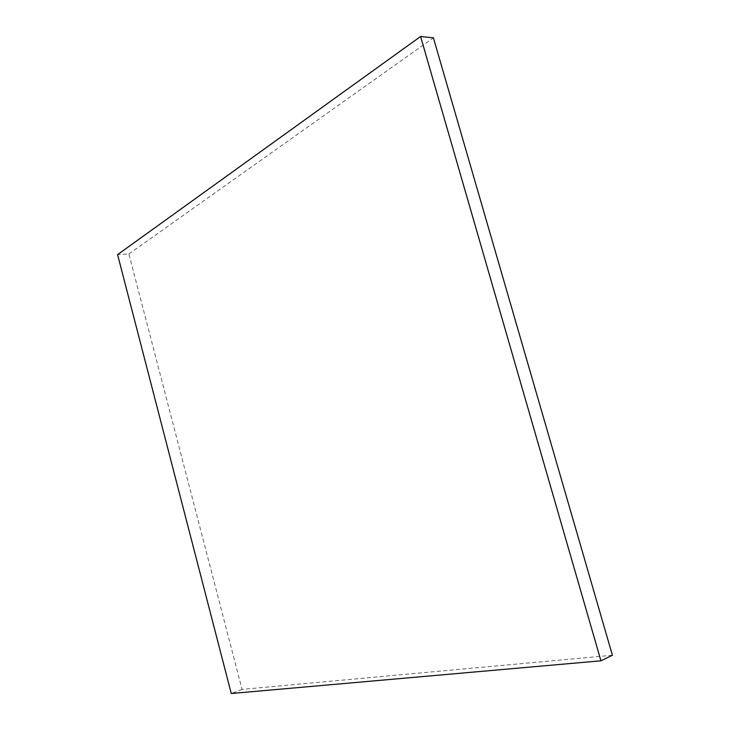 <?xml version="1.0" encoding="UTF-8"?>
<svg xmlns="http://www.w3.org/2000/svg" width="730" height="730" viewBox="0 0 730 730"><rect width="100%" height="100%" fill="white"/><g stroke="black" fill="none" stroke-linecap="round" stroke-linejoin="round"><path stroke-width="0.55" stroke-dasharray="3.65 2.74" d="M612.406 655.248L242.068 689.394L128.882 253.967L117.594 254.651M242.068 689.394L231.264 693.5M128.882 253.967L433.41 37.85"/><path stroke-width="1.09" d="M231.264 693.5L117.594 254.651L420.58 36.5L600.936 660.805L231.264 693.5M600.936 660.805L612.406 655.248L433.41 37.85L420.58 36.5"/></g></svg>
